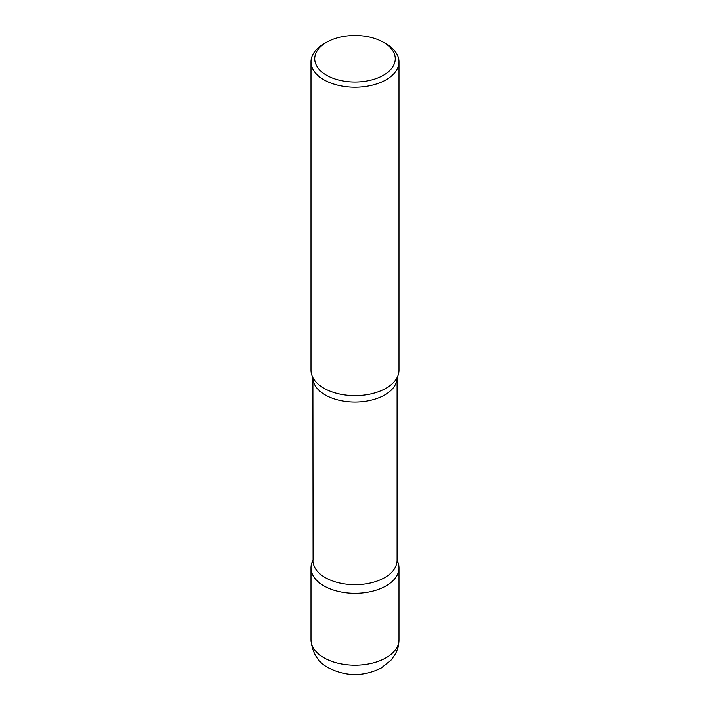 <?xml version="1.0" encoding="UTF-8"?>
<svg xmlns="http://www.w3.org/2000/svg" width="710" height="710" viewBox="0 0 710 710"><rect width="100%" height="100%" fill="white"/><g stroke="black" fill="none" stroke-linecap="round" stroke-linejoin="round"><path stroke-width="1.06" d="M323.875 585.865A44.011 25.409 0 0 0 371.845 591.377A44.011 25.409 0 0 0 399.011 567.902A44.011 25.409 0 0 0 397.121 560.527A44.011 25.409 180 0 1 386.125 585.865A44.011 25.409 180 0 1 332.378 589.699A44.011 25.409 180 0 1 312.879 560.527A44.011 25.409 0 0 0 310.989 567.902A44.011 25.409 0 0 0 323.875 585.865M326.511 42.316L323.875 43.834A44.011 25.409 0 0 0 310.989 61.805L310.989 370.23A44.011 25.409 0 0 0 323.875 388.201A44.011 25.409 0 0 0 371.845 393.704A44.011 25.409 0 0 0 399.011 370.23L399.011 61.805A44.011 25.409 0 0 0 386.125 43.834L383.489 42.316A40.284 23.261 0 0 0 326.511 42.316A40.284 23.261 0 0 0 326.511 75.207A40.284 23.261 0 0 0 383.489 75.207A40.284 23.261 0 0 0 383.489 42.316L386.125 43.834M310.989 61.805A44.011 25.409 0 0 0 323.875 79.768A44.011 25.409 0 0 0 371.845 85.28A44.011 25.409 0 0 0 399.011 61.805M396.925 377.968A44.011 25.409 180 0 1 386.125 388.201A44.011 25.409 180 0 1 313.075 377.968M399.011 639.79C398.976 644.982 397.698 649.845 395.186 654.371L391.299 659.901L381.208 668.03C363.573 676.728 345.974 676.657 328.437 667.835C317.982 662.323 312.169 652.978 310.989 639.79A44.011 25.409 0 0 0 323.875 657.753A44.011 25.409 0 0 0 371.845 663.264A44.011 25.409 0 0 0 399.011 639.79L399.011 567.902M397.139 377.498L397.112 377.755A42.112 24.317 180 0 1 384.776 394.946A42.112 24.317 180 0 1 338.883 400.218A42.112 24.317 180 0 1 312.888 377.755L313.075 560.154M397.112 377.755L397.112 560.376A42.112 24.317 180 0 1 384.776 577.567A42.112 24.317 180 0 1 338.883 582.839A42.112 24.317 180 0 1 312.888 560.376M310.989 639.79L310.989 567.902"/></g></svg>
